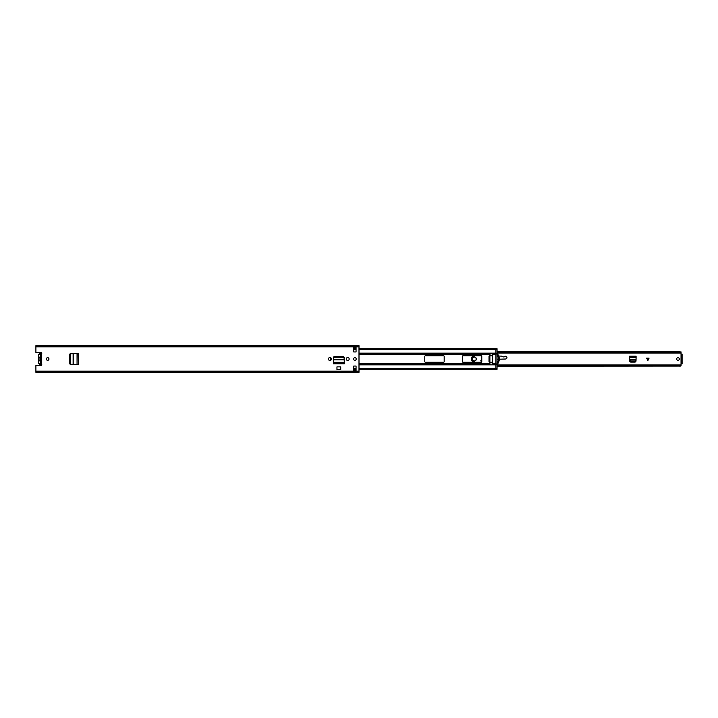 <?xml version="1.0" encoding="UTF-8"?>
<svg xmlns="http://www.w3.org/2000/svg" width="718" height="718" viewBox="0 0 718 718"><rect width="100%" height="100%" fill="white"/><g stroke="black" fill="none" stroke-linecap="round" stroke-linejoin="round"><path stroke-width="1.08" d="M47.648 360.319A1.319 1.319 0 0 0 48.968 359A1.319 1.319 0 0 0 47.648 357.681A1.319 1.319 0 0 0 46.329 359A1.319 1.319 0 0 0 47.648 360.319M328.566 359.206A1.355 1.355 0 0 0 329.921 360.553A1.355 1.355 0 0 0 331.276 359.206L331.276 358.794A1.355 1.355 0 0 0 329.921 357.447A1.355 1.355 0 0 0 328.566 358.794L328.566 359.206M354.889 360.319A1.319 1.319 0 0 0 356.209 359A1.319 1.319 0 0 0 354.889 357.681A1.319 1.319 0 0 0 353.57 359A1.319 1.319 0 0 0 354.889 360.319M346.426 359.206A1.355 1.355 0 0 0 347.781 360.553A1.355 1.355 0 0 0 349.127 359.206L349.127 358.794A1.355 1.355 0 0 0 347.781 357.447A1.355 1.355 0 0 0 346.426 358.794L346.426 359.206M333.358 363.461L333.592 357.474A1.176 1.176 0 0 1 334.767 356.352L342.935 356.352A1.176 1.176 0 0 1 344.11 357.474L344.344 363.757L333.358 363.757L344.344 363.461M356.065 351.955L356.065 347.189L353.714 347.189L353.714 351.955L356.065 351.955M353.714 366.045L353.714 370.811L356.065 370.811L356.065 366.045L353.714 366.045M40.271 354.45L41.267 354.1A0.88 0.88 0 0 0 40.89 352.421L35.9 352.421L35.9 345.645L359 345.645L359 372.355L35.9 372.355L35.9 365.579L40.89 365.579A0.88 0.88 0 0 0 41.267 363.9L40.271 363.55M78.136 364.493L70.561 364.259A1.176 1.176 0 0 1 69.44 363.084L69.44 354.916A1.176 1.176 0 0 1 70.561 353.741L78.433 353.507L78.433 364.493L78.136 353.507M336.966 366.862L340.727 366.862L340.727 369.635L336.966 369.635L336.966 366.862M356.065 348.015L353.714 348.015M353.714 369.985L356.065 369.985M353.714 348.131L356.065 348.131M353.714 369.869L356.065 369.869M35.9 372.068L359 372.068M35.9 345.932L359 345.932M41.447 353.983A2.001 2.001 0 0 0 39.104 357.052A0.583 0.583 0 0 1 39.221 357.519A2.082 2.082 0 0 1 40.271 356.963L40.271 361.037A2.082 2.082 0 0 1 39.221 360.481A0.583 0.583 0 0 1 39.104 360.948A2.001 2.001 0 0 0 41.447 364.017M334.732 357.25L342.971 357.25L344.146 358.21L344.218 359.61L333.484 359.61L333.556 358.21L334.75 356.882L342.971 357.25M334.75 356.882L333.556 358.21M344.146 358.21L342.953 356.882M70.167 363.12L70.167 354.88L71.244 353.705L73.119 353.615L73.119 364.385L71.244 364.295L69.969 363.111L70.167 354.88M69.969 363.111L71.244 364.295M71.244 353.705L69.969 354.889M41.653 353.75A2.289 2.289 0 0 0 38.386 355.832A2.289 2.289 0 0 1 41.653 353.75M38.934 360.589L38.871 360.768A2.289 2.289 0 0 0 41.653 364.25A2.289 2.289 0 0 1 38.871 360.768L38.619 359.996A2.289 2.289 0 0 1 38.619 358.004L38.871 357.232A2.289 2.289 0 0 1 38.386 355.832M38.619 359.996A0.583 0.583 0 0 1 38.88 360.05L39.221 360.481M40.271 354.593L40.271 358.291A0.826 0.826 0 0 0 40.271 359.709L40.271 363.407M38.88 360.05A2.082 2.082 0 0 1 38.88 357.95A0.583 0.583 0 0 1 38.619 358.004M359 369.214L495.878 369.214L495.878 364.125L492.647 364.125L492.413 364.816L490.116 364.816L489.882 364.125L359 364.125M443.589 362.231L425.379 362.231A0.583 0.583 0 0 1 424.796 361.648L424.796 356.352A0.583 0.583 0 0 1 425.379 355.769L443.589 355.769A0.583 0.583 0 0 1 444.182 356.352L444.182 361.648A0.583 0.583 0 0 1 443.589 362.231M462.392 361.648L462.392 356.352A0.583 0.583 0 0 1 462.975 355.769L481.195 355.769A0.583 0.583 0 0 1 481.778 356.352L481.778 361.648A0.583 0.583 0 0 1 481.195 362.231L462.975 362.231A0.583 0.583 0 0 1 462.392 361.648M330.801 360.23L330.801 357.77M489.882 362.321L489.003 361.845L489.003 356.155L489.882 355.679M495.878 364.125L497.053 363.855L497.053 364.654L495.878 364.654M359 353.875L489.882 353.875L490.116 353.184L495.878 353.875L495.878 348.786L359 348.786M495.878 353.346L497.053 353.346L497.053 354.145L495.878 353.875M492.647 355.186L492.413 353.202L490.116 353.202L489.882 355.186L492.647 355.186L492.647 355.769L489.882 355.769L489.882 355.186M492.647 362.231L492.647 362.814L489.882 362.814L489.882 362.231L492.647 362.231L492.647 355.769M497.053 363.855L497.053 354.145M495.878 354.145L495.878 363.855M497.053 368.693L497.053 369.276L495.878 369.276L495.878 368.693L497.053 368.693L497.053 364.654M492.647 364.564L492.647 362.814M490.116 364.798L492.413 364.798M497.053 353.346L497.053 349.307L495.878 349.307L495.878 348.724L497.053 348.724L497.053 349.307M497.053 353.48A7.934 7.934 0 0 1 497.053 364.52M497.053 354.593A7.198 7.198 0 0 1 497.053 363.407M489.882 362.814L489.882 364.564M489.882 355.769L489.882 362.231M679.309 359A1.319 1.319 0 0 1 677.989 360.319A1.319 1.319 0 0 1 676.67 359A1.319 1.319 0 0 1 677.989 357.681A1.319 1.319 0 0 1 679.309 359M649.072 358.12L646.631 358.12L647.851 360.598L649.072 358.12M681.041 365.112L681.041 352.888M630.916 362.114L634.829 362.114A1.176 1.176 0 0 0 636.004 360.983L636.103 356.182L629.641 356.182L629.74 360.983A1.176 1.176 0 0 0 630.916 362.114M497.053 352.242L679.865 352.242L681.041 352.96L681.032 352.26M497.053 351.748L679.865 351.748L679.865 352.242M680.52 351.892L681.041 351.892L681.041 352.96M680.781 352.044L679.865 351.748M497.053 366.252L680.52 366.108M497.053 365.758L679.865 365.758L679.865 366.252M681.032 365.74L681.041 365.04L679.865 365.758M681.041 365.04L680.781 365.956M682.1 354.109L681.158 354.064L682.1 354.109L682.1 363.891L681.158 363.936L682.1 363.891M681.274 354.109L681.274 363.891M629.641 357.618L629.686 359.547L636.058 359.547L636.103 357.618L629.641 357.618M629.722 360.544L630.898 361.585L634.847 361.585L636.022 360.544M629.641 357.295L636.103 357.295M472.202 359A2.055 2.055 0 0 0 474.257 361.055A2.055 2.055 0 0 0 476.312 359A2.055 2.055 0 0 0 474.257 356.945A2.055 2.055 0 0 0 472.202 359M481.778 359.826L481.643 359.835A0.826 0.826 0 0 0 480.854 360.66A0.826 0.826 0 0 0 481.581 361.477L481.778 361.504M475.657 362.231L473.862 361.998A3.025 3.025 0 0 1 473.745 356.02L475.208 355.769M498.714 356.038L501.469 356.119A1.651 1.651 0 0 1 502.097 356.272L503.39 356.855A1.095 1.095 0 0 0 504.61 356.64A1.373 1.373 0 0 1 506.836 357.088A1.373 1.373 0 0 1 505.616 359L499.288 359.215M498.552 359.242L497.053 359.296M497.053 355.984L497.906 356.011M472.345 359A1.912 1.912 0 0 0 474.257 360.912A1.912 1.912 0 0 0 476.169 359A1.912 1.912 0 0 0 474.257 357.088A1.912 1.912 0 0 0 472.345 359M41.267 354.1L41.267 363.9M35.9 371.188L359 371.188M35.9 346.812L359 346.812M353.714 370.811L356.065 370.811M356.065 347.189L353.714 347.189M333.358 362.321L344.344 362.321M333.475 359.808L344.227 359.808M77.059 364.493L77.059 353.507M73.227 364.394L73.227 353.606M359 354.593L489.882 354.593M359 354.441L489.882 354.441M492.647 354.441L495.878 354.441M492.647 354.593L495.878 354.593M359 364.879L495.878 364.879M492.647 363.407L495.878 363.407M492.647 363.559L495.878 363.559M359 363.559L489.882 363.559M359 363.407L489.882 363.407M359 353.121L495.878 353.121M353.714 368.388L356.065 368.388M359 368.388L495.878 368.388M353.714 349.612L356.065 349.612M359 349.612L495.878 349.612M495.878 364.179L497.053 364.179M497.053 353.821L495.878 353.821M647.995 358.12L647.995 360.292M682.1 363.191L681.274 363.191M682.1 354.809L681.274 354.809M682.1 362.617L681.274 362.617M682.1 355.383L681.274 355.383M629.704 360.086L636.04 360.086M647.708 360.292L647.708 358.12M353.714 369.276L356.065 369.276M359 369.276L495.878 369.276M353.714 369.214L356.065 369.214M353.714 348.724L356.065 348.724M359 348.724L495.878 348.724M353.714 348.786L356.065 348.786M497.053 353.085L681.041 353.085M497.053 364.915L681.041 364.915"/></g></svg>
